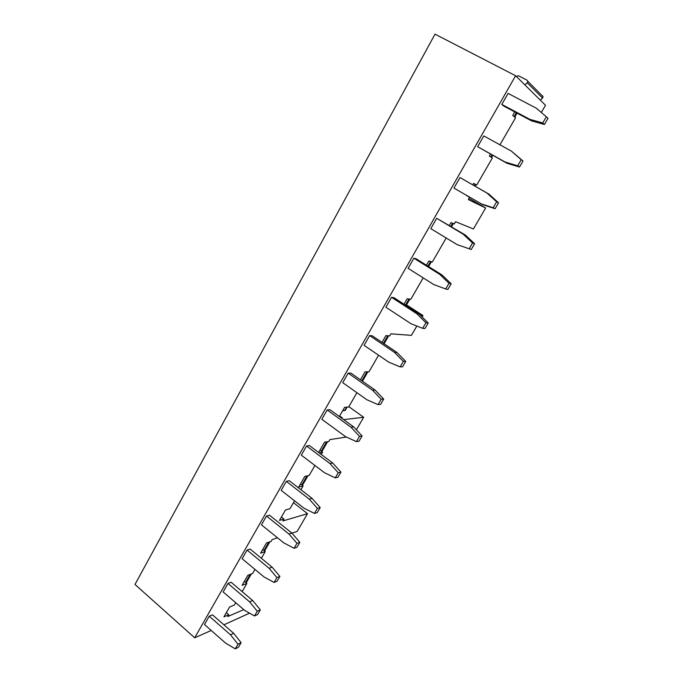 <?xml version="1.0" encoding="UTF-8"?>
<svg xmlns="http://www.w3.org/2000/svg" width="683" height="683" viewBox="0 0 683 683"><rect width="100%" height="100%" fill="white"/><g stroke="black" fill="none" stroke-linecap="round" stroke-linejoin="round"><path stroke-width="1.02" d="M541.312 112.464L545.504 105.276L515.605 75.736L435.011 34.15L134.986 584.477L194.681 637.802L211.226 630.46M420.369 315.222L422.965 315.555L406.505 304.874L409.817 299.128M428.6 266.575L431.4 261.717M451.557 226.756L453.41 223.546M469.059 198.36L485.63 208.008L473.421 228.967L455.587 221.71L454.315 223.913L451.011 222.59L449.363 225.441M475.009 186.1L475.863 184.615M491.529 157.457L492.75 155.34M514.76 117.169L517.074 113.156M542.422 95.714L543.087 96.704L542.541 98.096L540.287 100.128M249.543 613.155L223.922 624.825M246.17 582.881L251.31 573.976M264.569 550.993L269.853 541.824M293.468 502.671L307.512 513.667L297.148 531.459L291.948 533.141M302.373 485.434L307.973 475.718M321.813 451.728L327.575 441.739M348.859 406.675L363.68 417.287L356.381 429.803M362.468 381.225L367.906 371.8M384.068 343.78L388.661 335.823M422.965 315.555L422.137 316.972M416.852 326.047L411.414 335.37L390.898 333.816L389.703 335.891L385.904 335.626L382.002 342.388M261.367 558.301L265.26 551.557L260.616 553.145L266.507 542.917L271.108 541.414L272.175 539.561L277.529 537.82M243.78 609.629L227.755 616.553L228.779 614.777L226.338 612.668M228.779 614.777L223.922 616.869L229.599 607.008L234.423 604.993L235.729 602.73M242.149 591.606L246.853 583.453L244.369 581.361M246.853 583.453L242.098 585.297L247.886 575.257L252.599 573.489L254.964 569.4M265.26 551.557L262.724 549.491M307.512 513.667L282.924 520.95L284 519.071L281.422 517.022M284 519.071L279.484 520.395L285.485 509.979L289.959 508.741L294.552 500.793M300.921 489.745L303.09 485.989L300.469 483.957M303.09 485.989L298.702 487.03L304.814 476.418L309.168 475.462L314.931 465.473M321.283 454.46L322.547 452.274L319.866 450.276M318.611 452.453L324.51 442.225L328.728 441.551L329.863 439.596L346.401 437.035M342.055 418.466L342.362 417.928L339.639 415.956M339.323 416.493L344.582 407.367L348.671 407L356.919 392.699M360.453 379.816L365.046 371.842L368.991 371.791L378.561 355.203M404.003 304.208L407.179 298.693L410.816 299.291L423.178 277.87M426.448 265.226L428.873 261.017L432.348 261.973L446.195 237.983M485.63 208.008L468.342 199.59L469.631 197.37L466.566 195.586M472.764 184.811L473.592 183.377L476.717 185.076L492.349 157.995L489.344 156.031L490.471 154.068M499.956 144.813L515.528 117.817L512.72 115.444L514.751 111.918M345.299 410.312L342.559 410.884M341.449 418.03L342.362 417.928M343.651 419.627L363.68 417.287M319.174 452.88L322.547 452.274M515.605 75.736L194.681 637.802M469.631 197.37L466.626 195.475M223.128 591.93L227.977 583.453L231.136 582.258L252.684 600.536L260.325 609.859L257.559 614.58L254.503 615.964L244.651 610.371L223.128 591.93M242.115 558.711L247.05 550.071L250.14 549.055L272.107 567.146L279.893 576.418L277.076 581.233L274.096 582.445L264.056 576.964L242.115 558.711M261.461 524.86L266.498 516.049L269.512 515.213L291.906 533.099L299.846 542.328L296.977 547.245L294.074 548.27L283.838 542.908L261.461 524.86M281.191 490.351L286.331 481.37L289.259 480.712L312.088 498.385L320.19 507.571L317.262 512.583L314.453 513.42L304.003 508.186L281.191 490.351M301.305 455.16L306.539 445.999L309.39 445.547L332.672 462.989L340.937 472.124L337.948 477.229L335.233 477.878L324.579 472.773L301.305 455.16M321.821 419.277L327.157 409.937L329.915 409.68L353.666 426.884L362.101 435.967L359.053 441.175L356.432 441.619L345.555 436.65L321.821 419.277M342.738 382.676L348.185 373.14L350.849 373.097L375.087 390.053L383.692 399.077L380.585 404.387L378.058 404.618L366.967 399.794L342.738 382.676M364.09 345.333L369.648 335.609L372.209 335.78L396.943 352.471L405.728 361.427L402.552 366.856L400.136 366.865L388.806 362.186L364.09 345.333M385.869 307.23L391.538 297.301L393.997 297.703L419.251 314.112L428.215 323.008L424.98 328.54L422.666 328.318L411.106 323.802L385.869 307.23M408.101 268.342L413.889 258.208L416.237 258.848L442.021 274.959L451.181 283.778L447.869 289.43L445.675 288.969L433.867 284.623L408.101 268.342M430.794 228.643L436.702 218.295L465.268 234.986L474.617 243.72L471.244 249.5L457.106 244.608L430.794 228.643M453.964 188.107L460 177.546L489.011 194.16L498.564 202.817L495.115 208.716L482.855 204.738L453.964 188.107M477.622 146.708L483.795 135.917L511.405 151.122L521.231 159.745L517.68 165.807L505.087 161.999L477.622 146.708L506.974 163.263L519.498 167.053L523.024 161.026L511.405 151.122M501.8 104.422L508.101 93.4L536.326 108.23L546.357 116.759L542.737 122.957L529.863 119.346L501.8 104.422L503.695 106.036L531.613 120.891L544.411 124.485L548.014 118.321L546.357 116.759M204.499 624.527L209.254 616.203L212.49 614.845L233.629 633.312L241.125 642.66L238.41 647.296L235.276 648.85L225.612 643.147L204.499 624.527M209.254 616.203L230.47 634.78L238 644.189L235.276 648.85M230.47 634.78L233.629 633.312M238 644.189L241.125 642.66M227.977 583.453L249.602 601.843L257.278 611.217L254.503 615.964M249.602 601.843L252.684 600.536M257.278 611.217L260.325 609.859M247.05 550.071L269.102 568.273L276.931 577.605L274.096 582.445M269.102 568.273L272.107 567.146M276.931 577.605L279.893 576.418M266.498 516.049L288.986 534.046L296.96 543.335L294.074 548.27M288.986 534.046L291.906 533.099M296.96 543.335L299.846 542.328M286.331 481.37L309.254 499.145L317.399 508.383L314.453 513.42M309.254 499.145L312.088 498.385M317.399 508.383L320.19 507.571M306.539 445.999L329.932 463.552L338.23 472.738L335.233 477.878M329.932 463.552L332.672 462.989M338.23 472.738L340.937 472.124M327.157 409.937L351.019 427.242L359.497 436.377L356.432 441.619M351.019 427.242L353.666 426.884M359.497 436.377L362.101 435.967M348.185 373.14L372.542 390.198L381.191 399.273L378.058 404.618M372.542 390.198L375.087 390.053M381.191 399.273L383.692 399.077M369.648 335.609L394.501 352.394L403.329 361.401L400.136 366.865M394.501 352.394L396.943 352.471M403.329 361.401L405.728 361.427M391.538 297.301L416.912 313.804L425.927 322.752L422.666 328.318M416.912 313.804L419.251 314.112M425.927 322.752L428.215 323.008M413.889 258.208L439.792 274.412L449.004 283.283L445.675 288.969M439.792 274.412L442.021 274.959M449.004 283.283L451.181 283.778M436.702 218.295L463.159 234.184L472.568 242.977L469.17 248.783M463.159 234.184L465.268 234.986M472.568 242.977L474.617 243.72M460 177.546L487.03 193.093L496.635 201.801L493.169 207.743L480.841 203.747M487.03 193.093L489.011 194.16M493.169 207.743L495.115 208.716M496.635 201.801L498.564 202.817M505.087 161.999L506.974 163.263M517.68 165.807L519.498 167.053M521.231 159.745L523.024 161.026M529.863 119.346L531.613 120.891M542.737 122.957L544.411 124.485M516.382 76.505L518.465 75.762L527.122 80.218L527.822 81.268L527.242 82.745L524.885 84.905M245.598 582.394L250.217 574.386M263.979 550.515L268.786 542.174M301.766 484.964L306.966 475.94M321.189 451.267L326.602 441.892M344.591 410.688L346.605 407.188M361.828 380.781L366.993 371.817M383.411 343.344L387.782 335.754M405.437 305.139L408.98 298.992M427.917 266.148L430.597 261.495M450.865 226.338L452.641 223.247M474.292 185.691L475.137 184.222M490.829 157.005L492.025 154.939M514.111 116.622L516.339 112.763M542.541 98.096L527.242 82.745M245.923 582.667L250.832 574.155M264.304 550.78L269.384 541.978M302.108 485.229L307.529 475.82M321.539 451.523L327.148 441.807M345.265 410.372L347.135 407.136M362.186 381.029L367.505 371.808M383.778 343.592L388.277 335.788M405.813 305.378L409.45 299.069M428.301 266.387L431.05 261.615M451.25 226.568L453.077 223.418M474.694 185.921L475.547 184.444M491.222 157.261L492.426 155.161M514.478 116.93L516.749 112.985M527.822 81.268L543.087 96.704"/></g></svg>
